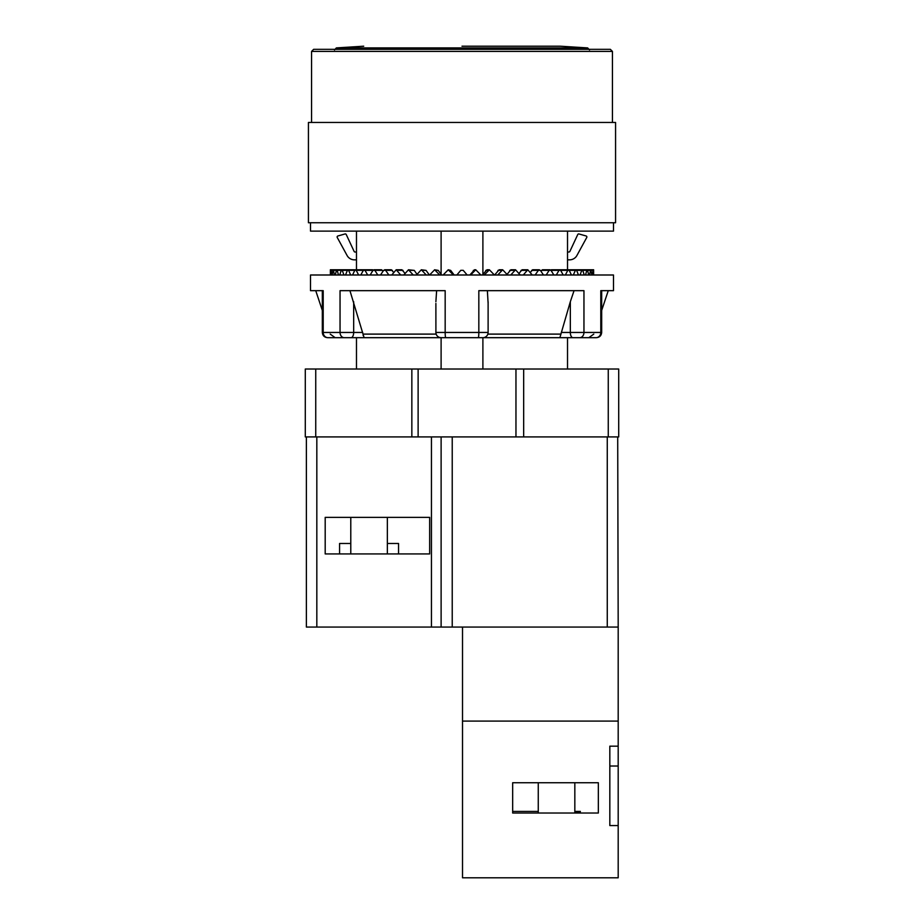 <?xml version="1.0" encoding="UTF-8"?>
<svg xmlns="http://www.w3.org/2000/svg" width="924" height="924" viewBox="0 0 924 924"><rect width="100%" height="100%" fill="white"/><g stroke="black" fill="none" stroke-linecap="round" stroke-linejoin="round"><path stroke-width="1.39" d="M467.163 274.994L463.19 270.316L460.81 270.316L456.837 274.994M601.674 290.667L601.674 332.455L600.796 332.455L600.796 290.667L613.49 290.667L613.49 274.994L310.51 274.994L310.51 290.667L323.204 290.667L323.204 332.455L322.326 332.455C322.638 335.631 324.382 337.364 327.558 337.676L327.558 337.676C324.382 337.364 322.638 335.631 322.326 332.455L322.326 290.667M482.894 369.023L482.894 337.676L596.003 337.676A5.221 4.782 -90 0 0 600.796 332.455L583.956 332.455L583.956 290.667L478.828 290.667L478.828 332.455L445.172 332.455L445.172 290.667L340.044 290.667L340.044 332.455L323.204 332.455A5.221 4.782 -90 0 0 327.997 337.676L441.106 337.676A5.221 5.221 0 0 1 435.885 332.455L435.885 330.746M580.78 337.676L593.832 337.676M596.003 337.676L344.248 337.676A5.221 4.204 -90 0 1 340.044 332.455L353.673 332.455A5.221 2.61 -90 0 1 351.062 337.676M593.358 274.994L593.035 270.316L592.272 274.994M593.531 274.994L593.635 270.316L590.505 270.316L589.581 274.994M591.73 274.994L591.002 270.316L586.821 270.316L585.504 274.994M588.692 274.994L587.56 270.316L581.762 270.316L580.064 274.994M584.268 274.994L582.732 270.316L576.611 270.362M578.493 274.994L576.588 270.316L575.398 270.316L573.33 274.994M576.588 270.316L569.219 270.362M571.448 274.994L569.196 270.316L567.786 270.316L565.373 274.994M569.196 270.316L560.649 270.374M563.201 274.994L560.614 270.316L552.113 270.397M560.614 270.316L559.02 270.316L556.294 274.994M540.967 271.252L541.452 270.397L543.312 270.397M553.857 274.994L550.97 270.316L549.191 270.316L546.176 274.994M550.97 270.316L541.452 270.397M530.364 272.395L532.617 269.773L539.373 269.773M543.497 274.994L540.332 270.316L538.403 270.316L535.135 274.994M540.332 270.316L531.6 270.397M518.999 273.4L522.072 269.773L527.812 269.773L523.296 274.994M532.247 274.994L527.812 269.773M520.986 270.397L526.784 270.316M506.525 274.994L510.868 269.773L515.546 269.773L510.776 274.994M520.224 274.994L515.546 269.773M509.725 270.397L514.449 270.316M494.617 274.994L499.122 269.773L502.679 269.773L497.736 274.994M507.565 274.994L502.679 269.773M497.932 270.397L501.536 270.316M482.351 274.994L486.983 269.773L489.373 269.773L484.292 274.994M494.398 274.994L489.373 269.773M485.758 270.397L488.195 270.316M469.854 274.994L474.555 269.773L475.756 269.773L470.605 274.994M480.884 274.994L475.756 269.773M473.319 270.397L474.578 270.316M453.395 274.994L448.244 269.773L450.681 270.397L454.146 274.994M450.681 270.397L449.422 270.316M448.244 269.773L443.116 274.994M439.709 274.994L434.627 269.773L438.242 270.397L441.649 274.994M438.242 270.397L435.805 270.316M434.627 269.773L429.602 274.994M426.264 274.994L421.321 269.773L426.068 270.397L429.383 274.994M426.068 270.397L422.464 270.316M421.321 269.773L416.435 274.994M413.224 274.994L408.454 269.773L414.275 270.397L417.475 274.994M414.275 270.397L409.551 270.316M408.454 269.773L403.776 274.994M400.704 274.994L396.188 269.773L401.928 269.773L405.001 273.4M403.014 270.397L397.216 270.316M396.188 269.773L391.753 274.994M384.627 269.773L391.383 269.773L393.636 272.395M388.865 274.994L385.597 270.316L383.668 270.316L380.503 274.994M392.4 270.397L383.668 270.316M380.688 270.397L382.548 270.397L383.033 271.252M377.824 274.994L374.809 270.316L373.03 270.316L370.143 274.994M382.548 270.397L373.03 270.316M371.887 270.397L363.386 270.316L360.799 274.994M367.706 274.994L364.98 270.316L363.386 270.316M358.627 274.994L356.214 270.316L354.804 270.316L352.552 274.994M363.351 270.374L354.804 270.316M350.67 274.994L348.602 270.316L347.412 270.316L345.507 274.994M354.781 270.362L347.412 270.316M343.936 274.994L342.238 270.316L341.268 270.316L339.732 274.994M347.389 270.362L336.44 270.316L335.308 274.994M338.496 274.994L337.179 270.316L332.998 270.316L332.27 274.994M334.419 274.994L333.495 270.316L330.965 270.316L330.642 274.994M331.728 274.994L331.219 270.316L330.365 270.316L330.469 274.994M482.894 274.255L482.894 231.115M356.479 369.023L356.479 337.676M441.106 369.023L441.106 337.676L439.685 337.479A5.221 5.221 90 0 0 440.39 337.63A5.221 5.221 90 0 1 439.685 337.479M567.521 369.023L567.521 337.676M441.106 274.255L441.106 231.115M356.479 269.773L356.479 231.115M567.521 269.773L567.521 231.115M613.49 222.753L613.49 231.115L310.51 231.115L310.51 222.753M462 222.753L615.569 222.753L615.569 122.465L308.431 122.465L308.431 222.753L462 222.753M311.561 51.421L313.652 49.33L610.348 49.33L612.439 51.421L311.561 51.421L311.561 122.465M334.615 49.33L329.325 49.33M589.385 49.33L594.675 49.33M305.29 369.023L618.71 369.023L618.71 436.925L305.29 436.925L305.29 369.023M306.375 436.925L306.375 627.061L452.229 627.061L452.229 436.925M429.66 517.371L325.19 517.371L325.19 553.938L429.66 553.938L429.66 517.371M617.706 436.925L618.191 627.061L452.229 627.061M617.706 627.073L462.52 627.061L462.52 877.8L618.191 877.8L618.191 746.165L609.828 746.165L609.828 825.559L618.191 825.559M350.785 543.485L339.57 543.485L339.57 553.938M387.352 543.485L398.556 543.485L398.556 553.938M462.52 721.09L618.191 721.09L618.191 746.165M618.191 627.061L618.191 721.09M618.191 766.019L609.828 766.019M512.67 782.732L598.336 782.732L598.336 813.028L512.67 813.028L512.67 782.732M512.67 813.028L512.67 811.411L538.265 811.411M574.832 812.196A33.426 5.81 180 0 0 580.376 811.411L580.087 813.028M574.832 811.411L580.376 811.411M567.521 259.84L569.588 259.84A8.362 8.362 0 0 0 576.923 255.486L586.74 237.491A1.04 1.04 0 0 0 586.105 235.978L578.99 233.968A1.04 1.04 0 0 0 577.754 234.534L569.889 251.409A1.04 1.04 0 0 1 568.941 252.009L567.521 252.009M356.479 252.009L355.059 252.009A1.04 1.04 0 0 1 354.111 251.409L346.246 234.534A1.04 1.04 0 0 0 345.01 233.968L337.895 235.978A1.04 1.04 0 0 0 337.26 237.491L347.077 255.486A8.362 8.362 0 0 0 354.412 259.84L356.479 259.84M363.097 334.962L363.19 335.608M438.738 337.11L438.912 337.191A5.221 5.221 90 0 1 436.059 333.795L435.885 332.455A5.221 5.221 90 0 0 435.909 332.952L435.885 303.43M486.555 336.186L485.874 336.74M484.315 337.479L483.61 337.63M483.125 337.676L482.894 337.676A5.221 5.221 0 0 0 488.115 332.455L487.907 333.934M436.625 290.667L435.885 301.721M364.114 337.676L349.942 290.667M559.886 337.676L570.327 301.721L570.327 332.455L561.284 332.455M574.058 290.667L570.327 301.721M488.115 303.43L487.375 290.667M488.115 330.746L488.115 332.455L478.828 332.455A5.221 0.578 -90 0 1 478.251 337.676M483.795 337.595L484.603 337.387M486.186 336.509L486.856 335.862M436.521 334.962L436.948 335.62M437.445 336.186L438.126 336.74M488.115 301.721L488.115 332.455A5.221 5.221 0 0 1 482.894 337.676M334.5 49.965L336.336 47.909L587.664 47.909L589.5 49.965M608.258 369.023L608.258 436.925M523.665 369.023L523.665 436.925M515.962 369.023L515.962 436.925M418.122 369.023L418.122 436.925M411.85 369.023L411.85 436.925M315.742 369.023L315.742 436.925M316.828 436.925L316.828 627.061M431.45 436.925L431.45 627.061M441.118 436.925L441.118 627.061M607.264 436.925L607.264 627.061M438.877 337.179A5.221 5.221 90 0 1 436.059 333.795M435.909 332.952A5.221 5.221 90 0 1 435.885 332.455L445.172 332.455A5.221 0.578 -90 0 0 445.749 337.676M436.151 334.107L363.017 334.107M560.984 334.107L487.849 334.107M579.752 337.676A5.221 4.204 -90 0 0 583.956 332.455L570.327 332.455A5.221 2.61 -90 0 0 572.938 337.676M353.673 301.721L353.673 332.455L362.716 332.455M592.919 269.773L581.485 269.773M590.759 269.773L579.521 269.773M587.19 269.773L576.264 269.773M582.259 269.773L571.76 269.773M575.999 269.773L566.042 269.773M568.491 269.773L559.193 269.773M559.828 269.773L551.282 269.773M550.08 269.773L542.388 269.773M373.92 269.773L381.612 269.773M364.172 269.773L372.719 269.773M355.509 269.773L364.807 269.773M348.002 269.773L357.958 269.773M341.741 269.773L352.24 269.773M336.81 269.773L347.736 269.773M333.241 269.773L344.479 269.773M331.081 269.773L342.515 269.773M330.365 274.994L330.365 269.773L341.857 269.773M612.439 51.421L612.439 122.465M587.664 47.909L560.291 46.2L462 46.2M336.336 47.909L363.709 46.2M350.785 517.371L350.785 553.938M387.352 517.371L387.352 553.938M538.265 782.732L538.265 813.028M574.832 782.732L574.832 813.028M593.635 274.994L593.635 269.773L582.143 269.773M322.326 310.441L315.742 290.667M601.674 310.441L608.258 290.667M330.214 334.107L335.169 337.676M601.674 332.455C601.362 335.631 599.618 337.364 596.442 337.676C599.618 337.364 601.362 335.631 601.674 332.455M593.786 334.107L588.831 337.676"/></g></svg>
